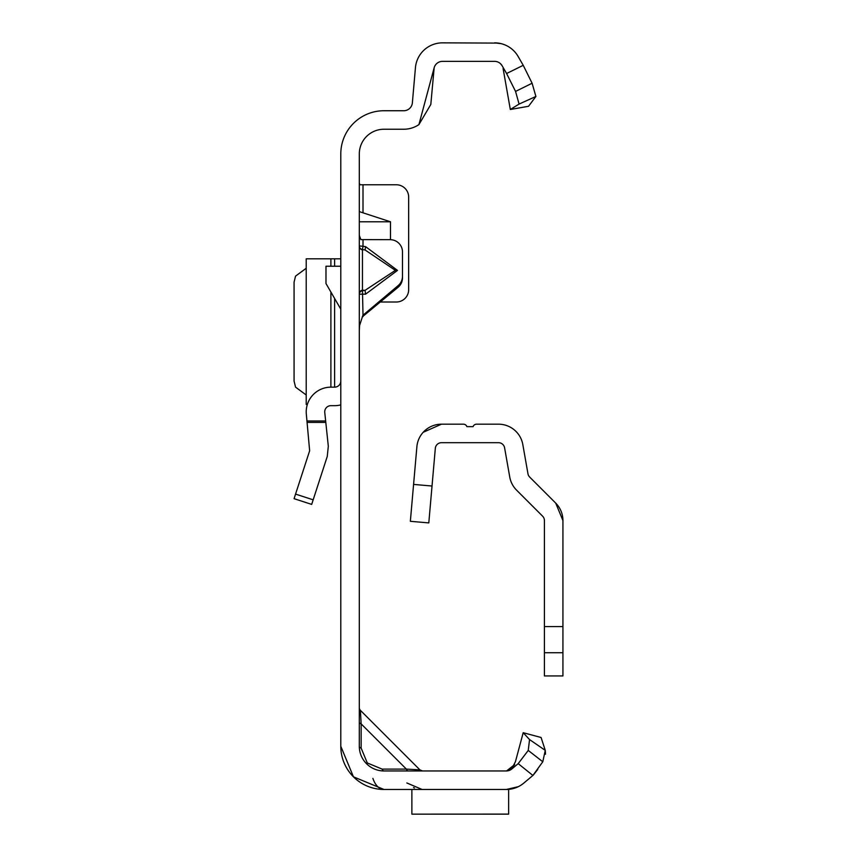 <?xml version="1.0" encoding="UTF-8"?>
<svg xmlns="http://www.w3.org/2000/svg" width="857" height="857" viewBox="0 0 857 857"><rect width="100%" height="100%" fill="white"/><g stroke="black" fill="none" stroke-linecap="round" stroke-linejoin="round"><path stroke-width="1.29" d="M359.308 246.173A3.707 3.674 180 0 0 362.457 249.805L362.457 290.18L365.05 290.341L365.596 294.155L359.308 294.23A3.707 3.535 180 0 1 362.457 290.737L365.05 290.341L395.366 270.351L365.05 249.965L365.596 246.655L397.498 270.405L395.366 270.351M359.308 235.386L360.861 239.606L390.149 239.671A12.341 12.298 180 0 1 402.49 251.969L402.49 276.254A12.341 12.298 180 0 1 398.087 285.67L362.875 315.312M408.232 770.957A3.707 2.143 90 0 1 406.379 769.104L419.919 769.875L360.39 710.335L361.151 723.886A3.707 2.143 0 0 1 359.308 722.033M359.308 707.721A3.707 3.707 0 0 0 360.39 710.335L419.919 769.875L422.544 770.957M361.151 748.129L367.299 762.966L382.136 769.104L406.379 769.104L361.151 723.886L361.151 748.129A3.707 2.143 0 0 1 359.308 746.276L359.308 153.917A24.682 24.682 0 0 1 383.99 129.236L403.765 129.236A27.145 27.145 0 0 0 418.912 124.619L434.156 67.767A8.634 8.634 0 0 1 442.491 61.361L494.585 61.361A8.634 8.634 0 0 1 502.073 65.678L506.594 73.52L523.231 65.314L518.099 56.423A27.145 27.145 0 0 0 494.585 42.85A27.145 27.145 0 0 1 494.671 42.85M506.583 789.468L383.99 789.468L353.448 776.817L340.797 746.276L340.797 153.917A43.193 43.193 0 0 1 383.99 110.735L403.765 110.735A8.634 8.634 0 0 0 412.367 102.84L415.452 67.628A27.145 27.145 0 0 1 442.491 42.85L498.206 43.096M360.004 184.769L359.308 183.205M390.492 239.671L390.492 221.792L359.308 211.615M380.465 302.007L396.32 302.007A12.341 12.341 0 0 0 408.66 289.666L408.66 197.11A12.341 12.341 0 0 0 396.32 184.769L359.308 184.769M402.49 276.254L402.49 277.861A12.341 12.298 180 0 1 398.087 287.277L362.222 316.919M359.308 293.672A3.707 3.535 180 0 1 362.457 290.18L363.004 314.99L359.576 325.542L359.308 330.92M518.303 786.683L506.358 789.468M537.746 769.468L533.054 775.328L523.766 783.116A27.145 27.145 0 0 1 506.316 789.468L508.63 789.468L508.63 814.15L411.874 814.15L508.63 814.107M509.99 770.143L514.661 764.551L506.562 770.957L383.99 770.957A24.682 24.682 0 0 1 359.308 746.276M518.196 763.63L528.244 750.432L529.551 739.57L523.198 732.703L541.078 737.491L545.266 750.368L542.792 761.766L532.904 775.456L518.196 763.63L511.875 768.933A8.634 8.634 0 0 1 506.316 770.957A8.634 8.634 0 0 0 507.023 770.925L511.94 768.493L515.443 761.659L512.015 768.418L509.679 770.207L507.055 770.925M523.198 732.703L515.443 761.659M372.881 778.36A22.218 12.823 -90 0 0 383.99 789.468A43.193 43.193 0 0 1 340.797 746.276M523.766 783.116L532.904 775.456M434.156 67.767L430.814 104.458L418.912 124.619M501.056 43.632A27.145 27.145 0 0 1 501.238 43.675L494.585 42.85L499.31 43.268M510.322 109.492L528.555 106.279L535.904 96.466L519.085 104.072L510.322 109.492L503.091 68.496M529.551 739.57L545.266 750.368L545.513 754.224M542.792 761.766L528.244 750.432M382.136 769.104A3.707 2.143 -90 0 0 383.99 770.957M523.231 65.314L532.101 83.236L535.904 96.466M502.073 65.678L500.552 63.75M519.085 104.072L515.55 91.42L506.594 73.52M515.55 91.42L532.101 83.236M411.874 789.468L411.874 814.107M363.004 314.99L363.004 316.597M363.004 239.671L363.004 246.259L359.308 245.938A3.707 3.674 -0 0 0 362.457 249.569L365.05 249.965L362.457 249.569L363.004 246.259L365.596 246.655M390.492 221.792L359.308 221.792M294.069 498.678L311.68 504.398L294.069 498.678L309.645 450.771L306.356 414.424A24.682 24.682 0 0 1 330.898 387.16L334.626 387.16A6.17 6.17 0 0 0 340.797 380.99M340.797 404.89A24.682 24.682 0 0 1 334.626 405.672L330.898 405.672A6.17 6.17 0 0 0 324.76 412.485L328.317 446.283L327.245 456.492L311.68 504.398M340.797 309.173L325.981 283.528L325.981 266.227L340.797 266.227M306.217 258.814L306.217 404.44L306.217 258.814L340.797 258.814M306.217 404.44L307.352 404.44M306.217 268.273L295.558 276.104L294.069 282.135L294.069 381.119L295.558 387.15L306.217 394.991M544.42 626.563L544.42 520.542A6.17 6.17 0 0 0 542.61 516.182L516.589 490.161A24.682 24.682 0 0 1 509.744 476.995L504.591 447.793A6.17 6.17 0 0 0 498.517 442.694L441.473 442.694A6.17 6.17 0 0 0 435.324 448.329L428.8 522.909L410.353 521.302L416.888 446.711A24.682 24.682 0 0 1 441.473 424.183L463.412 424.183A3.707 3.707 0 0 1 466.904 426.647L473.075 426.647A3.707 3.707 0 0 1 476.567 424.183L498.517 424.183A24.682 24.682 0 0 1 522.824 444.579L527.966 473.782A6.17 6.17 0 0 0 529.68 477.07L555.7 503.091L562.931 520.542L562.931 675.937L544.42 675.937L544.42 626.563L562.931 626.563M562.931 520.542A24.682 24.682 0 0 0 555.7 503.091M441.473 424.183L423.176 432.303M397.498 270.405L365.596 294.155M366.528 763.726L367.299 762.966M363.004 184.769L363.004 212.697M406.379 769.104L392.977 769.104M361.151 723.886L361.151 737.288M398.087 287.277L398.087 285.67M307.042 420.991L325.66 420.991M295.558 494.103L313.169 499.824M325.81 422.426L307.192 422.426M334.626 258.814L334.626 266.227M334.626 298.482L334.626 387.16M330.898 258.814L330.898 266.227M330.898 292.044L330.898 387.16M544.42 652.745L562.931 652.745M413.588 484.419L432.024 486.026M406.839 782.966L422.105 789.468M413.513 787.551L414.456 787.947"/></g></svg>
